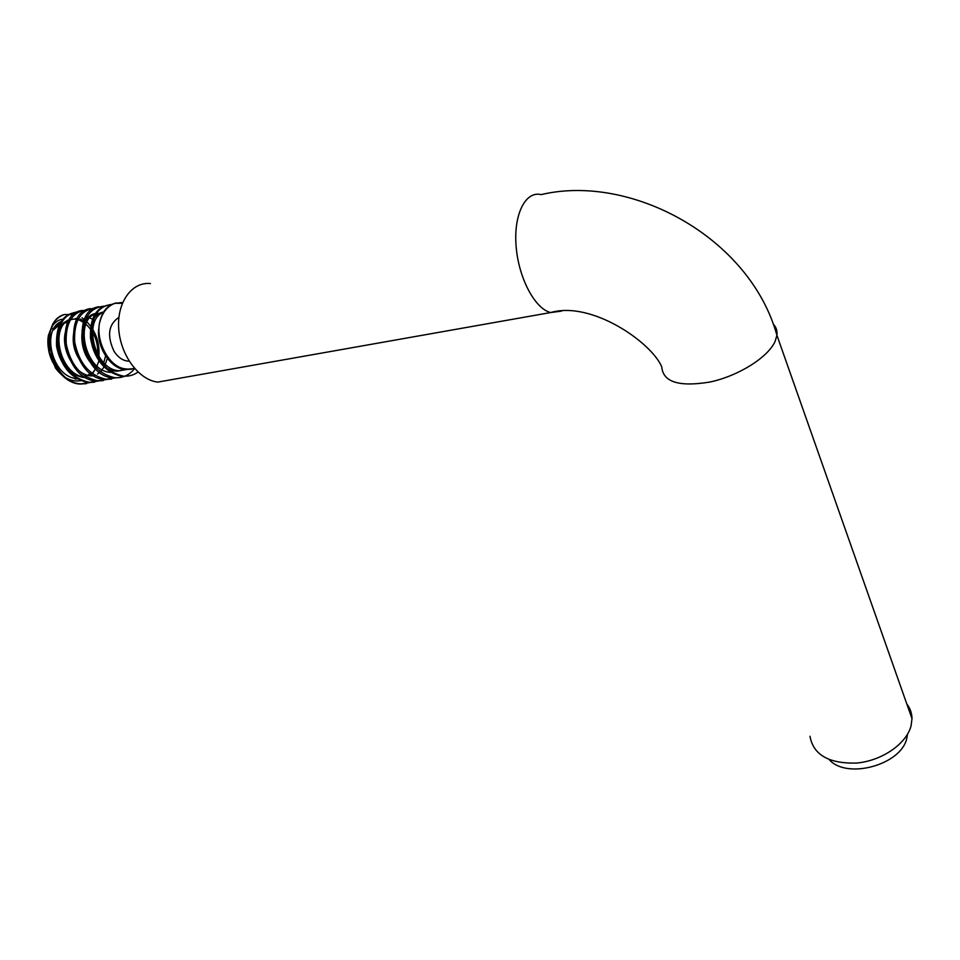 <?xml version="1.0" encoding="UTF-8"?>
<svg xmlns="http://www.w3.org/2000/svg" width="960" height="960" viewBox="0 0 960 960"><rect width="100%" height="100%" fill="white"/><g stroke="black" fill="none" stroke-linecap="round" stroke-linejoin="round"><path stroke-width="1.44" d="M906.804 703.944C910.188 708.3 911.916 713.22 912 718.692L911.088 725.772C906.528 743.844 881.904 760.812 856.62 763.068C828.876 763.8 813.324 754.86 809.976 736.248M172.224 379.548L157.764 382.104C139.092 380.112 120.552 355.512 118.728 329.016C116.664 302.496 131.82 281.568 150.456 283.56M907.56 734.172L906.864 738.048C901.584 764.868 846.816 779.784 829.308 759.696M118.908 317.352C108.456 324.324 106.8 335.58 113.94 351.108C117.708 357.036 122.256 360.36 127.572 361.08L129.156 361.152M49.344 353.424L49.236 338.892M52.524 330.696L60.912 323.604M63.456 322.884L68.808 322.764M81.984 330.264L82.896 331.284M90.648 360.864L90.396 362.004M99.048 327.036C95.448 345.12 109.872 368.892 125.604 369.588L127.92 369.156L126.588 368.952C110.856 368.796 96.408 344.4 99.264 324.348C101.604 313.38 106.824 306.372 114.912 303.324L122.328 303.3M127.92 369.156L134.604 368.496M99.264 324.348C101.52 312.144 107.136 305.016 116.112 302.952M128.628 375.96L122.052 376.32C105.216 372.588 94.704 359.88 90.48 338.208C89.76 316.824 96.912 305.628 111.96 304.62M120.024 377.532L113.472 377.892C81.132 376.92 69.84 309.9 99.012 306.744M111.576 379.08L104.964 379.452C72.6 378.552 61.332 311.784 90.564 308.616M103.164 380.616L96.54 381C64.092 380.1 52.896 313.632 82.224 310.464M94.752 382.152L88.176 382.524C71.112 378.864 60.564 366.288 56.52 344.796C56.088 323.664 63.552 312.768 78.912 312.096M86.496 383.664L79.896 384.048C61.428 383.244 44.4 356.46 48.468 335.136L52.8 325.32C55.788 321.444 59.448 319.356 63.804 319.056M75.024 314.58L64.344 314.532C37.332 321.552 50.292 383.148 81.096 383.832L91.164 382.392M107.676 358.8L107.88 357.276M78.78 311.748C63.888 313.416 56.904 324.672 57.852 345.504C62.172 366.528 72.684 378.792 89.4 382.308L99.492 380.868M113.94 364.896L114.276 363.972M87.12 309.912C72.264 311.532 65.292 322.8 66.216 343.716C70.536 364.872 81.048 377.22 97.764 380.772L107.88 379.32M119.988 368.244L120.36 367.56M95.544 308.064C80.7 309.624 73.74 320.928 74.664 341.952C78.984 363.216 89.496 375.636 106.2 379.224L116.34 377.76M104.052 306.192C89.208 307.704 82.26 319.032 83.196 340.176C87.528 361.536 98.028 374.04 114.72 377.664C122.76 378.228 129.396 375.18 134.616 368.508M112.548 304.308C97.764 305.808 90.852 317.172 91.788 338.376C96.132 359.856 106.632 372.432 123.3 376.092C128.736 376.56 133.644 375.216 138.012 372.048M122.34 302.484L114.912 303.324M64.344 314.532C59.712 316.128 55.884 319.236 52.872 323.856L48.468 335.136M68.82 319.728L70.128 320.196M49.488 336.132L48.684 350.436L55.524 368.1C63.312 378.396 72.12 382.512 81.972 380.448M90.36 375.78L92.364 373.668M93.216 372.588L96.048 367.788M98.544 359.844C100.56 344.244 96.288 331.188 85.74 320.676M85.248 320.256L81.984 317.784M52.62 328.992L62.304 321.156M67.296 320.328L68.868 320.388M48.684 350.436C50.448 359.352 54.468 366.684 60.744 372.456M75.06 379.008L78.864 378.948M84.156 377.52L85.944 376.62M87.984 375.276L90.936 372.564M97.452 358.344C99.048 343.356 94.716 331.536 84.432 322.896M84.36 322.848L79.26 320.076M77.868 319.62L74.928 319.056C62.196 319.596 56.064 328.644 56.544 346.2C60.012 364.032 68.928 374.46 83.304 377.472M103.188 364.824L105.972 354.42M67.128 327.528C58.272 344.604 73.14 375.396 91.62 375.924L93.936 375.492M111.6 362.976L112.008 362.004M75.648 325.404C70.164 341.016 73.824 355.368 86.616 368.46M116.772 366.732L117.288 366.036M99.888 313.62C79.44 309.936 74.256 351.216 95.388 367.08M121.608 368.808L122.292 368.232M104.136 311.94C80.148 314.676 89.868 370.428 116.988 371.196L127.332 369.084M125.604 369.588L131.676 369.144M128.544 369.216L119.364 370.752C93.96 370.116 82.488 318.732 104.004 312.144M123.672 368.592L122.904 369.156M110.808 372.348C84.948 371.736 73.908 319.428 96.132 313.764M100.788 313.032L102.228 313.104M118.68 366.804L118.14 367.44M113.52 363.36L113.076 364.236M85.476 316.764L86.796 316.956M88.572 317.376L93.396 319.584M107.784 357.144L104.652 366.036M104.616 366.108L101.256 370.8M100.392 371.688L97.548 373.992M94.992 375.42L93.612 375.996M86.736 377.112L85.596 377.04C59.964 376.536 48.672 325.776 70.596 319.404M75.636 318.492L78.336 318.72M80.22 319.152L84.9 321.204M90.984 326.328L91.692 327.156M99.42 359.436L96.3 367.8M96.216 367.968L92.916 372.456M91.98 373.392L89.232 375.576M86.604 377.028L85.344 377.532M78.312 378.636L77.34 378.588C51.744 378.096 40.428 327.828 62.232 321.252M67.404 320.28L69.012 320.352M561.564 311.1L550.716 312.54C591.612 300.624 651.576 342.444 661.776 366.912C663.012 382.104 679.08 387.144 709.98 382.02C738.384 375.972 767.94 357.456 775.092 341.436L776.928 335.304C777.456 330.912 776.244 327.204 773.292 324.18M157.764 382.104L550.716 312.54C535.092 308.988 518.592 278.268 516.12 246.372C513.432 214.416 525.516 190.668 541.128 194.616C630.552 173.34 749.7 236.868 776.928 335.304L912 718.692M128.952 360.816L127.572 361.08M123.3 376.092L122.052 376.32M114.72 377.664L113.472 377.892M106.2 379.224L104.964 379.452M97.764 380.772L96.54 381M89.4 382.308L88.176 382.524M81.096 383.832L79.896 384.048M52.8 325.32L52.872 323.856M116.988 371.196L119.364 370.752"/></g></svg>

